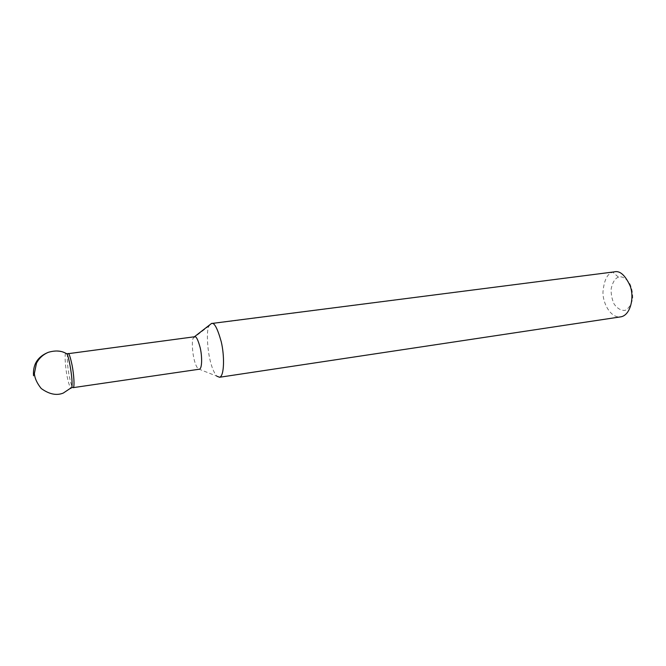 <?xml version="1.0" encoding="UTF-8"?>
<svg xmlns="http://www.w3.org/2000/svg" width="666" height="666" viewBox="0 0 666 666"><rect width="100%" height="100%" fill="white"/><g stroke="black" fill="none" stroke-linecap="round" stroke-linejoin="round"><path stroke-width="0.5" stroke-dasharray="3.33 2.5" d="M614.185 271.878L210.797 323.801L209.249 325.807C205.453 328.796 207.284 365.076 216.833 376.182L199.234 369.23M194.572 336.763L193.356 338.078C191.184 339.718 192.441 361.946 197.944 368.573M618.489 277.173C615.184 278.205 612.753 281.993 611.213 288.545C610.855 293.523 611.779 298.609 613.977 303.813C617.082 308.366 620.77 310.572 625.041 310.431C628.97 308.316 631.526 304.295 632.7 298.376C632.75 292.332 631.643 287.154 629.37 282.842C625.416 277.897 621.786 276.007 618.489 277.173L612.812 272.228C607.375 273.535 604.104 280.086 602.98 291.866C602.605 303.538 611.038 318.664 620.953 316.816M194.389 336.788L66.991 353.688M66.067 353.48L65.734 353.338C60.265 350.815 54.47 350.466 48.36 352.306M68.09 353.538L67.907 353.671C67.091 354.154 67.075 358.574 67.849 366.933C68.731 375.283 71.387 387.204 73.035 387.645M65.759 353.313L65.734 353.338C64.943 353.821 64.91 358.183 65.634 366.408C66.875 377.023 68.598 384.357 70.796 388.411M209.249 325.807L193.356 338.078"/><path stroke-width="1" d="M216.833 376.182L219.564 377.264C224.409 376.207 224.6 355.527 221.22 341.666C217.466 328.246 214.219 322.194 211.472 323.51L194.389 336.788M199.234 369.23L199.45 369.197C202.214 368.564 202.181 356.06 200.191 347.727C197.993 339.635 196.12 335.98 194.572 336.763L66.791 353.879L65.759 353.313M219.564 377.264L620.953 316.816C630.627 315.068 634.44 297.327 630.186 285.989C625.141 275.066 619.805 270.363 614.185 271.878L211.472 323.51M48.36 352.306C37.662 356.626 32.717 364.452 33.533 375.774M66.991 353.688L66.067 353.48M73.035 387.645L73.218 387.637C74.767 387.179 73.851 374.142 72.111 365.326C70.263 356.76 68.923 352.83 68.09 353.538M70.796 388.411L71.836 387.354C73.177 378.854 68.365 354.362 66.791 353.879C61.905 350.666 55.753 350.141 48.335 352.314C43.04 354.562 39.086 358.2 36.472 363.236L34.382 373.451C34.715 378.221 36.996 383.241 41.234 388.519C49.267 394.289 56.627 395.804 63.303 393.057L71.836 387.354L73.218 387.637L199.45 369.197"/></g></svg>
